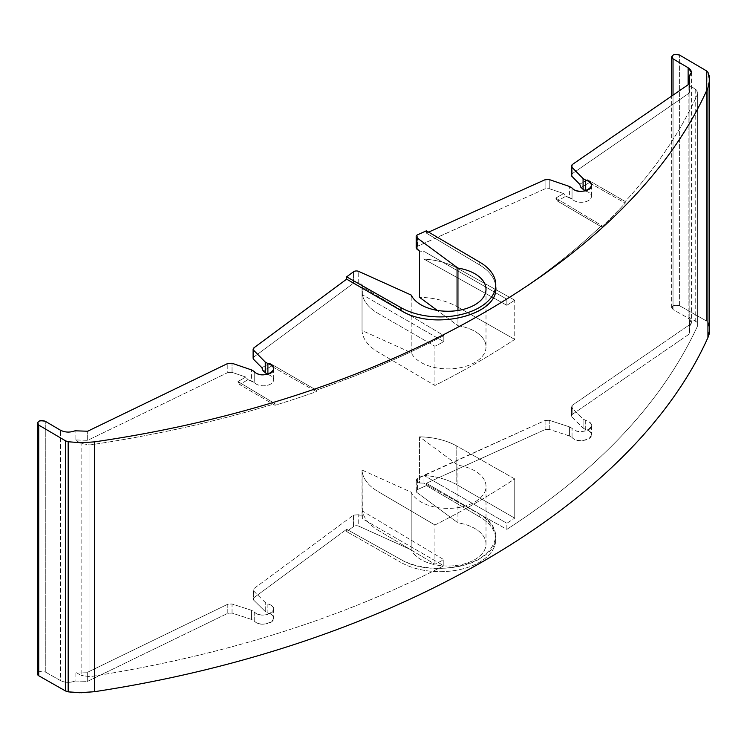 <?xml version="1.0" encoding="UTF-8"?>
<svg xmlns="http://www.w3.org/2000/svg" width="747" height="747" viewBox="0 0 747 747"><rect width="100%" height="100%" fill="white"/><g stroke="black" fill="none" stroke-linecap="round" stroke-linejoin="round"><path stroke-width="0.56" stroke-dasharray="3.73 2.8" d="M691.395 72.338L691.395 322.592L688.127 318.101L688.127 84.738L688.127 318.101L673.028 309.538L673.028 95.14L673.028 309.538L671.665 307.661C672.879 305.056 675.521 304.412 679.593 305.747L706.513 321.014L706.513 70.881L706.513 321.014L707.969 322.461L707.969 72.366L707.969 322.461L706.513 321.014L679.593 305.747C673.187 304.617 671.002 305.878 673.028 309.538L688.127 318.101C692.086 320.734 692.413 323.526 689.107 326.476L689.733 333.713L572.155 414.501L571.782 416.929L583.08 428.068L585.704 429.562C601.699 434.147 580.204 446.557 572.043 437.443L569.419 435.959L549.241 429.394L545.095 429.581L426.388 483.253L479.789 514.085C500.695 529.007 500.574 543.965 479.453 558.989C458.649 571.175 421.98 571.446 400.999 559.578L346.655 529.287L253.905 597.693L253.616 600.074L265.26 611.56L267.893 613.054C283.888 617.638 262.393 630.048 254.232 620.934L251.608 619.44L232.037 613.082L227.798 613.315L87.67 681.311L75.017 681.021C69.891 682.935 65.017 682.767 60.376 680.526L45.278 671.964L38.713 671.992M87.67 681.311L87.67 672.207L227.798 604.211L227.798 613.315L87.67 681.311L75.092 681.059L75.092 671.955L87.67 672.207L87.67 681.311M486.008 289.285L486.008 346.907A38.078 21.98 180 0 0 457.948 325.701L457.948 310.491L457.948 325.701L437.21 310.378L457.948 325.701A38.078 21.98 180 0 1 474.849 362.454A38.078 21.98 180 0 1 411.195 352.696L362.034 330.519L362.034 284.355L362.36 286.932L443.821 335.618L443.821 341.696L443.821 335.618C404.286 356.123 361.809 374.303 316.383 390.177L269.704 363.229L271.422 366.161L316.383 391.671L271.422 366.161L263.14 370.951L271.422 366.161L269.704 363.229L261.889 367.739L269.704 363.229L316.383 390.177L316.383 391.671A850.628 491.106 0 0 1 275.008 405.285L239.647 384.509L247.929 379.728L239.647 384.509L237.957 381.558L239.647 384.509L275.008 405.285L275.008 403.697L237.957 381.558L245.772 377.048L247.929 379.728L245.772 377.048L232.037 372.361L232.037 363.266L232.037 372.361L227.798 372.557L227.798 363.453L227.798 372.557L87.67 440.328L87.67 431.224L87.67 440.328L75.092 439.936L81.134 443.494L89.957 444.932C154.461 435.389 216.135 421.644 275.008 403.697L237.957 381.558L245.772 377.048L232.037 372.361L227.798 372.557L87.67 440.328L75.092 439.936L75.092 430.842L75.092 439.936L81.134 443.494L89.957 444.932C154.461 435.389 216.135 421.644 275.008 403.697L275.008 405.285A850.628 491.106 0 0 0 316.383 391.671L316.383 390.177C361.809 374.303 404.286 356.123 443.821 335.618L362.36 286.932L362.034 284.355L358.728 282.833L353.518 283.178L253.616 357.178M486.008 346.907A38.078 21.98 180 0 1 452.981 368.691A38.078 21.98 180 0 1 411.195 352.696L362.034 330.519A55.717 32.168 0 0 0 377.982 352.014L434.941 385.48L434.941 346.253L443.821 341.696L362.36 294.663C363.92 301.909 369.13 308.147 377.982 313.367C369.13 308.147 363.92 301.909 362.36 294.663L362.36 286.932L362.36 294.663L443.821 341.696L434.941 346.253L434.941 385.48A850.628 491.106 0 0 0 514.739 339.409L514.739 300.182L506.858 305.308L423.96 259.097L423.96 251.365L419.543 251.151L423.96 251.365L506.858 299.22C542.406 276.381 574.004 251.795 601.634 225.482L601.634 226.985A850.628 491.106 0 0 0 625.22 203.091L589.234 182.679L580.951 187.46L589.234 182.679L587.515 179.738L579.709 184.248L587.515 179.738L625.22 201.503C656.548 167.384 680.676 131.575 697.614 94.103L697.857 92.124L696.839 90.228L689.182 85.401L689.182 84.009L689.182 85.401L695.224 88.949L695.224 320.846L689.182 317.419L689.733 333.713L689.733 324.618L572.155 405.397L571.782 407.834L583.08 418.974L585.704 420.458C601.699 425.052 580.204 437.462 572.043 428.348L569.419 426.854L549.241 420.29L545.095 420.477L416.396 479.088L416.527 480.713L419.543 482.992L423.96 483.16L506.858 529.362C598.571 470.068 662.159 402.25 697.614 325.888L697.857 323.946L696.839 322.088L689.182 317.419L689.733 333.713L572.155 414.501L572.155 405.397L689.733 324.618L689.182 317.419L689.182 326.514L689.107 84.056L689.107 326.476L691.395 322.592M253.112 358.261L253.905 356.935L353.518 283.178L353.518 271.768L353.518 283.178L358.728 282.833L362.034 284.355L362.034 330.519A55.717 32.168 180 0 0 377.982 352.014L377.982 313.367L434.941 346.253L377.982 313.367L377.982 352.014L434.941 385.48A850.628 491.106 0 0 0 514.739 339.409L456.781 306.522L456.781 267.874L514.739 300.182L506.858 305.308L423.96 259.097C436.631 259.928 447.574 262.86 456.781 267.874L514.739 300.182L514.739 339.409L456.781 306.522A55.717 32.168 0 0 0 419.543 297.315A55.717 32.168 180 0 1 456.781 306.522L456.781 267.874C447.574 262.86 436.631 259.928 423.96 259.097L423.96 251.365L506.858 299.22L506.858 305.308L506.858 299.22C542.406 276.381 574.004 251.795 601.634 225.482L555.768 198.067L557.458 201.027L601.634 226.985A850.628 491.106 0 0 0 625.22 203.091L625.22 201.503C656.548 167.384 680.676 131.575 697.614 94.103L697.614 325.888C662.159 402.25 598.571 470.068 506.858 529.362L506.858 523.283L514.739 518.147L514.739 478.92A850.628 491.106 180 0 1 434.941 524.992L434.941 564.218L443.821 559.671L443.821 565.759C341.034 618.759 223.073 655.745 89.957 676.707L81.134 675.381L89.957 676.707C223.073 655.745 341.034 618.759 443.821 565.759L362.36 518.726L362.034 516.196L358.728 514.739L353.518 515.131L253.905 588.599L253.616 590.97L265.26 602.456L267.893 603.949C283.888 608.544 262.393 620.953 254.232 611.84L251.608 610.346L232.037 603.978L227.798 604.211L87.67 672.207L75.092 671.955L81.134 675.381L81.134 443.494L81.134 675.381L75.092 671.955L75.017 681.021C69.891 682.935 65.017 682.767 60.376 680.526L60.376 430.16L60.376 680.526L45.278 671.964L45.278 421.28L45.278 671.964C41.206 670.629 38.564 671.273 37.35 673.878M571.287 175.125L572.155 173.743L689.733 92.731L689.182 85.401L689.733 92.731L689.733 83.636L689.733 92.731L572.155 173.743L572.155 164.648L571.782 174.051M416.172 247.883L417.601 246.183L545.095 188.814L545.095 179.71L545.095 188.814L549.241 188.664L549.241 179.56L549.241 188.664L563.583 193.557L565.74 196.246L557.458 201.027L565.74 196.246L563.583 193.557L555.768 198.067L563.583 193.557L549.241 188.664L545.095 188.814L416.957 246.547M89.957 676.707L89.957 444.932L89.957 676.707M419.543 482.992L416.957 481.115L416.957 492.553L457.948 522.844L457.948 465.213L419.543 436.827L419.543 482.992L423.96 483.16L423.96 475.419C436.631 476.39 447.574 479.481 456.781 484.682L456.781 446.043L514.739 478.92A850.628 491.106 180 0 1 434.941 524.992L377.982 491.526A55.717 32.168 180 0 1 362.034 470.031L411.195 492.208A38.078 21.98 0 0 0 452.981 508.212A38.078 21.98 0 0 0 486.008 486.418A38.078 21.98 0 0 0 457.948 465.213L457.948 522.844A38.078 21.98 180 0 1 486.008 544.049A38.078 21.98 180 0 1 452.981 565.834A38.078 21.98 180 0 1 411.195 549.829L411.195 492.208L411.195 549.829L358.728 526.168L358.728 514.739L362.034 516.196L362.034 470.031L411.195 492.208A38.078 21.98 0 0 0 474.849 501.965A38.078 21.98 0 0 0 457.948 465.213L419.543 436.827A55.717 32.168 180 0 1 456.781 446.043A55.717 32.168 0 0 0 419.543 436.827L419.543 482.992M411.195 352.696L411.195 295.065L411.195 352.696M358.728 282.833L358.728 271.404L358.728 282.833M426.388 233.129L428.619 232.121L426.388 233.129L479.789 265.045C489.528 271.021 494.831 278.108 495.7 286.297C494.831 278.108 489.528 271.021 479.789 265.045L426.388 233.129L426.388 230.814L426.388 233.129M417.601 246.183L417.601 234.773L417.601 246.183M417.601 489.537L417.601 478.127L545.095 420.477L545.095 429.581L426.388 483.253L426.388 485.578L417.601 489.537A3.716 2.148 0 0 0 416.957 492.553L457.948 522.844A38.078 21.98 180 0 1 474.849 559.587A38.078 21.98 180 0 1 411.195 549.829L358.728 526.168A3.716 2.148 0 0 0 353.518 526.532L346.655 531.612L346.655 529.287L253.905 597.693L253.905 588.599L253.112 589.915L253.616 590.97L265.26 602.456L267.893 603.949L267.893 613.054C271.544 614.155 273.458 615.902 273.626 618.273C274.14 624.24 258.341 626.406 254.232 620.934L254.232 611.84L251.608 610.346L232.037 603.978L232.037 613.082L251.608 619.44L251.608 610.346L251.608 619.44L254.232 620.934L254.232 611.84C258.341 617.302 274.14 615.136 273.626 609.178C273.458 606.807 271.544 605.061 267.893 603.949L267.893 613.054L265.26 611.56L265.26 602.456L265.26 611.56L253.616 600.074L253.616 590.97L253.616 600.074L253.112 599.01L253.905 597.693L253.905 588.599L353.518 515.131L353.518 526.532L346.655 531.612L400.999 562.444L400.999 559.578L346.655 529.287L346.655 531.612L400.999 562.444L400.999 559.578C433.316 579.327 497.932 563.49 495.765 536.355C495.532 527.718 490.2 520.295 479.789 514.085L479.789 516.952A55.717 32.168 180 0 1 495.765 539.502A55.717 32.168 180 0 1 461.599 569.167A55.717 32.168 180 0 1 400.999 562.444A55.717 32.168 0 0 0 479.453 562.248A55.717 32.168 0 0 0 479.789 516.952L426.388 485.578L426.388 483.253L479.789 514.085L479.789 516.952L426.388 485.578L417.601 489.537L417.601 478.127L416.172 479.817L416.957 481.115L416.957 492.553A3.716 2.148 180 0 1 416.172 491.227A3.716 2.148 180 0 1 417.601 489.537M75.017 430.804L75.017 681.021L75.017 430.804M707.969 322.461L709.65 329.959M679.593 305.747L679.593 55.063L679.593 305.747M247.929 379.728L251.608 380.961L251.608 369.942L251.608 380.961L254.232 382.473L254.232 371.483L254.232 382.473L247.929 379.728M227.798 604.211L227.798 613.315L232.037 613.082L232.037 603.978L227.798 604.211M267.893 374.294L267.893 374.592A10.215 5.901 180 0 1 273.626 379.887A10.215 5.901 180 0 1 265.708 385.639A10.215 5.901 180 0 1 254.232 382.473A10.215 5.901 180 0 0 270.638 384.061A10.215 5.901 180 0 0 267.893 374.592L267.893 374.294M253.905 356.935L253.905 347.831L253.905 356.935M479.789 262.188L479.789 265.045L479.789 262.188M353.518 515.131L353.518 526.532A3.716 2.148 180 0 1 358.728 526.168L358.728 514.739L353.518 515.131M549.241 420.29L549.241 429.394L569.419 435.959L569.419 426.854L549.241 420.29L545.095 420.477L545.095 429.581L549.241 429.394L549.241 420.29M565.74 196.246L569.419 197.469L569.419 186.451L569.419 197.469L572.043 198.982L572.043 187.992L572.043 198.982L565.74 196.246M569.419 426.854L569.419 435.959L572.043 437.443L572.043 428.348L569.419 426.854M572.043 437.443L572.043 428.348C576.152 433.811 591.951 431.645 591.447 425.687C591.269 423.316 589.355 421.569 585.704 420.458L585.704 429.562C589.355 430.674 591.269 432.41 591.447 434.782C591.951 440.749 576.152 442.915 572.043 437.443M585.704 190.802L585.704 191.101A10.215 5.901 180 0 1 591.447 196.405A10.215 5.901 180 0 1 583.528 202.148A10.215 5.901 180 0 1 572.043 198.982A10.215 5.901 180 0 0 588.449 200.57A10.215 5.901 180 0 0 585.704 191.101L585.704 190.802M585.704 420.458L585.704 429.562L583.08 428.068L583.08 418.974L585.704 420.458M571.782 416.929L571.782 407.834L583.08 418.974L583.08 428.068L571.782 416.929L571.287 415.874L572.155 414.501L572.155 405.397L571.287 406.77L571.782 416.929M555.768 198.067L557.458 201.027L601.634 226.985L601.634 225.482L555.768 198.067M589.234 182.679L587.515 179.738L625.22 201.503L625.22 203.091L589.234 182.679M377.982 530.174L434.941 564.218L434.941 524.992L377.982 491.526L377.982 530.174L434.941 564.218L443.821 559.671L362.36 510.985C363.92 518.371 369.13 524.767 377.982 530.174C369.13 524.767 363.92 518.371 362.36 510.985L362.034 470.031A55.717 32.168 0 0 0 377.982 491.526L377.982 530.174M362.36 518.726L362.36 510.985L443.821 559.671L443.821 565.759L362.36 518.726M456.781 484.682C447.574 479.481 436.631 476.39 423.96 475.419L506.858 523.283L514.739 518.147L456.781 484.682L456.781 446.043L514.739 478.92L514.739 518.147L456.781 484.682M423.96 475.419L506.858 523.283L506.858 529.362L423.96 483.16L423.96 475.419M697.614 94.103L697.913 92.749L695.224 88.949L695.224 320.846L697.913 324.553L697.614 325.888L697.614 94.103M486.008 544.049L486.008 486.418M671.665 307.661L671.665 96.074M273.626 609.178L273.626 618.273M273.626 368.971L273.626 379.887M253.112 589.915L253.112 599.01M495.765 536.355L495.765 539.502M416.172 491.227L416.172 479.817M591.447 425.687L591.447 434.782M591.447 185.48L591.447 196.405M571.287 406.77L571.287 415.874M697.913 92.749L697.913 324.553"/><path stroke-width="1.12" d="M38.713 671.992C36.92 673.262 36.92 674.513 38.713 675.755L65.633 691.022L68.164 691.843L81.367 692.74L94.561 691.685C389.43 646.837 632.149 506.699 707.932 337.56C710.201 332.518 710.21 327.485 707.969 322.461M37.35 423.157C38.564 420.514 41.206 419.889 45.278 421.28L60.376 430.16C65.017 432.485 69.891 432.7 75.017 430.804L87.67 431.224L227.798 363.453L87.67 431.224L75.017 430.804C69.891 432.7 65.017 432.485 60.376 430.16L45.278 421.28C38.872 420.066 36.678 421.336 38.713 425.071L65.633 440.889L68.164 441.748L81.367 442.794L94.561 441.86C389.43 399.215 632.149 259.078 707.932 87.735C710.201 82.618 710.21 77.501 707.969 72.366L706.513 70.881L679.593 55.063C673.187 53.849 671.002 55.119 673.028 58.854L688.127 67.725C692.086 70.451 692.413 73.29 689.107 76.259L689.182 84.009L689.182 76.297L689.733 83.636L689.107 76.259L691.395 72.338L688.127 67.725L673.028 58.854L673.028 95.14L673.028 58.854L671.665 56.94C672.879 54.298 675.521 53.672 679.593 55.063L706.513 70.881L707.969 72.366L709.65 80.013L707.932 87.735L707.932 337.56C632.149 506.699 389.43 646.837 94.561 691.685L79.462 692.73L70.022 692.086L65.633 691.022L65.633 440.889L38.713 425.071L38.713 675.755L37.35 673.878L37.35 423.157L38.713 425.071L38.713 675.755L65.633 691.022L65.633 440.889L68.164 441.748L68.164 691.843L68.164 441.748L81.367 442.794L94.561 441.86L94.561 691.685L94.561 441.86C389.43 399.215 632.149 259.078 707.932 87.735L707.932 337.56L709.65 329.959L709.65 80.013M572.155 164.648L689.733 83.636L572.155 164.648L571.782 167.113L583.08 178.561L585.704 180.111C601.699 184.939 580.204 197.348 572.043 187.992L569.419 186.451L549.241 179.56L545.095 179.71L428.619 232.121L545.095 179.71L549.241 179.56L569.419 186.451L572.043 187.992C576.152 193.594 591.951 191.559 591.447 185.48C591.269 183.071 589.355 181.278 585.704 180.111L585.704 190.802L585.704 180.111L583.08 178.561L583.08 189.579L583.08 178.561L571.782 167.113L571.782 176.217L579.709 184.248L580.951 187.46L579.709 184.248L571.782 176.217L571.287 166.03L572.155 164.648M689.107 84.056L689.107 76.259L689.107 84.056M253.616 357.178L253.616 359.344L261.889 367.739L253.616 359.344L253.616 350.24L265.26 362.052L267.893 363.593C283.888 368.43 262.393 380.839 254.232 371.483L251.608 369.942L232.037 363.266L227.798 363.453L232.037 363.266L251.608 369.942L254.232 371.483C258.341 377.086 274.14 375.041 273.626 368.971C273.458 366.553 271.544 364.76 267.893 363.593L267.893 374.294L267.893 363.593L265.26 362.052L265.26 373.07L265.26 362.052L253.616 350.24L253.616 359.344L253.112 358.261L253.112 349.157L253.616 350.24L253.905 347.831L346.655 279.163L253.905 347.831L253.112 349.157M416.957 246.547L416.957 249.218L419.543 251.151L419.543 297.315L437.21 310.378L419.543 297.315L419.543 251.151L416.172 247.883L416.172 236.463A3.716 2.148 0 0 0 416.957 237.789L416.957 249.218L416.957 237.789L457.948 268.08L416.957 237.789A3.716 2.148 0 0 1 417.601 234.773L426.388 230.814L417.601 234.773A3.716 2.148 0 0 0 416.172 236.463M571.782 174.051L571.782 176.217L571.287 175.125L571.287 166.03M457.948 310.491L457.948 268.08L457.948 310.491M411.195 295.065A38.078 21.98 0 0 0 452.981 311.069A38.078 21.98 0 0 0 486.008 289.285A38.078 21.98 0 0 0 457.948 268.08A38.078 21.98 180 0 1 474.849 304.823A38.078 21.98 180 0 1 411.195 295.065L358.728 271.404L411.195 295.065M358.728 271.404A3.716 2.148 0 0 0 353.518 271.768L346.655 276.848L400.999 307.68A55.717 32.168 0 0 0 479.453 307.484A55.717 32.168 0 0 0 479.789 262.188L426.388 230.814L479.789 262.188A55.717 32.168 0 0 1 495.765 284.738L495.765 287.875C497.932 315.505 433.316 330.958 400.999 310.537L346.655 279.163L346.655 276.848L353.518 271.768A3.716 2.148 0 0 1 358.728 271.404M495.765 287.875L495.7 286.297C500.331 314.58 434.147 331.528 400.999 310.537L400.999 307.68L346.655 276.848L346.655 279.163L400.999 310.537L400.999 307.68A55.717 32.168 0 0 0 461.599 314.403A55.717 32.168 0 0 0 495.765 284.738M688.127 84.738L688.127 67.725L688.127 84.738M267.538 374.387L263.14 370.951L261.889 367.739L263.14 370.951L267.538 374.387M585.349 190.896L580.951 187.46L585.349 190.896M671.665 96.074L671.665 56.94"/></g></svg>
